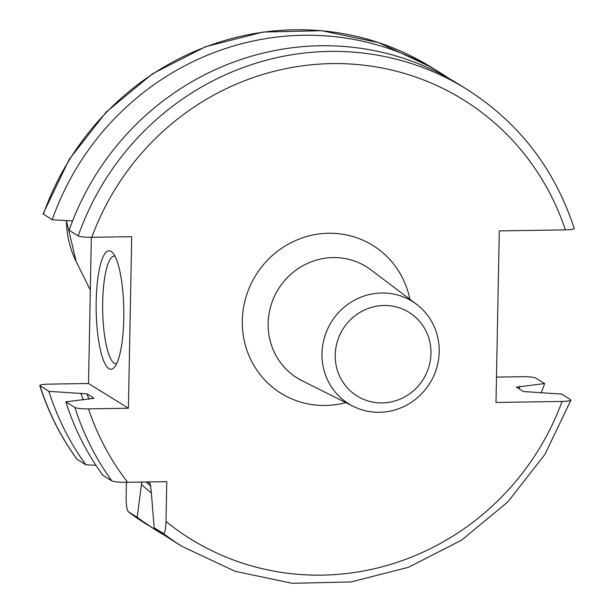 <?xml version="1.0" encoding="UTF-8"?>
<svg xmlns="http://www.w3.org/2000/svg" width="614" height="614" viewBox="0 0 614 614"><rect width="100%" height="100%" fill="white"/><g stroke="black" fill="none" stroke-linecap="round" stroke-linejoin="round"><path stroke-width="0.92" d="M496.48 377.111L522.199 376.704C528.976 376.681 533.512 377.142 535.799 378.086L544.626 383.566L516.374 387.135L523.481 391.54L561.564 394.073L570.652 399.706C571.442 400.681 568.579 401.257 562.071 401.433L495.989 402.469L499.282 230.902L565.364 229.866C571.887 229.69 574.75 229.106 573.944 228.139M150.108 483.502L151.159 490.54L154.16 527.764L163.247 533.397C164.79 533.528 165.711 529.552 166.01 521.478L166.778 481.675L127.658 482.289A258.494 248.601 -58.2 0 1 88.508 408.863L128.403 408.233L131.695 236.666L91.801 237.296C85.039 237.319 80.511 236.858 78.201 235.914A269.262 258.962 -58.2 0 1 466.356 88.992C518.661 122.209 554.619 168.689 574.213 228.416M570.652 399.706L570.92 400.128L544.887 454.452L507.816 501.937L461.551 540.197L408.402 567.313L351.024 581.934L292.295 583.3L235.162 571.335L182.496 546.629A269.262 258.962 -58.2 0 1 163.247 533.397M91.34 237.296L88.531 383.504L128.403 408.233M88.508 408.863C81.731 408.886 77.195 408.425 74.908 407.481L65.828 401.848L94.08 398.279L86.973 393.866L48.89 391.341L39.787 385.584C48.26 412.217 60.617 436.746 76.865 459.157L77.049 459.318A269.262 258.962 -58.2 0 1 40.056 385.861C39.258 384.886 42.12 384.31 48.636 384.134L88.531 383.504M141.773 482.067L137.221 517.257L128.395 511.784C126.875 510.004 126.123 504.992 126.146 496.749L126.423 482.297M65.828 401.848A269.262 258.962 121.8 0 0 102.822 475.305L111.909 480.939C114.25 481.875 119.5 482.328 127.658 482.289M466.356 88.992L457.269 83.35A269.262 258.962 121.8 0 0 69.121 230.281L78.201 235.914M154.16 527.764A269.262 258.962 121.8 0 0 173.417 540.995L182.496 546.629M77.049 459.318L85.883 464.798L95.899 465.274M147.659 481.975L150.039 483.448A237.219 228.147 -58.2 0 0 150.177 483.579M147.644 525.008A269.262 258.962 121.8 0 1 128.395 511.784L156.478 530.488A269.262 258.962 121.8 0 0 165.051 535.577M80.818 393.175A241.931 232.675 121.8 0 0 83.358 399.898M520.05 386.29A241.931 232.675 -58.2 0 1 519.045 388.792M151.351 493.019A241.931 232.675 -58.2 0 1 141.565 484.584M48.89 391.341A269.262 258.962 121.8 0 0 85.883 464.798M72.59 220.948L52.182 219.774A269.262 258.962 121.8 0 1 440.338 72.851A269.262 258.962 121.8 0 1 448.696 78.27M137.221 517.257A269.262 258.962 121.8 0 0 156.478 530.488M541.157 392.899A269.262 258.962 121.8 0 0 544.626 383.566M43.348 214.294A269.262 258.962 121.8 0 1 431.504 67.371L378.838 42.665L321.705 30.7L262.976 32.066L205.598 46.687L152.449 73.803L106.184 112.07L69.113 159.548L43.08 213.872L52.182 219.774M123.782 318.566A59.236 13.807 89.1 0 1 114.204 367.464A59.236 13.807 89.1 0 1 96.198 301.459A59.236 13.807 89.1 0 1 112.4 252.454A59.236 13.807 89.1 0 1 123.782 318.566M116.614 363.718A53.855 12.549 89.1 0 1 116.069 363.772A53.855 12.549 89.1 0 1 102.692 302.149A53.855 12.549 -90.9 0 1 114.381 256.084A53.855 12.549 -90.9 0 1 114.925 256.122M379.452 412.286A60.279 57.969 -58.2 0 1 353.25 406.353A60.279 57.969 -58.2 0 1 323.831 339.78A60.279 57.969 -58.2 0 1 381.739 293.008A60.279 57.969 -58.2 0 1 416.553 304.291A60.279 57.969 -58.2 0 1 435.863 370.557A60.279 57.969 -58.2 0 1 379.452 412.286M384.042 305.488A49.243 47.355 -58.2 0 1 430.982 353.449A49.243 47.355 -58.2 0 1 382.169 402.922A49.243 47.355 -58.2 0 1 335.229 354.953A49.243 47.355 -58.2 0 1 384.042 305.488M66.396 220.595L76.213 261.61A96.713 93.013 -58.2 0 1 66.427 220.595M166.01 521.478A258.494 248.601 121.8 0 0 562.071 401.433M565.364 229.866A258.494 248.601 121.8 0 0 331.844 63.61A258.494 248.601 121.8 0 0 91.801 237.296M409.876 299.256A87.034 83.704 121.8 0 0 328.59 233.259A87.034 83.704 121.8 0 0 242.315 320.692A87.034 83.704 121.8 0 0 325.282 405.47A87.034 83.704 121.8 0 0 345.766 402.6M111.909 480.939A269.262 258.962 -58.2 0 1 74.908 407.481M86.973 393.866A237.219 228.147 121.8 0 0 89.045 399.277M146.109 481.998A237.219 228.147 121.8 0 0 150.898 486.234M416.553 304.291L370.894 269.853A65.498 62.989 121.8 0 0 333.072 257.596A65.498 62.989 121.8 0 0 270.145 308.412A65.498 62.989 121.8 0 0 302.111 380.749L353.25 406.353M76.213 261.61L90.327 290.031M431.504 67.371L440.338 72.851"/></g></svg>
